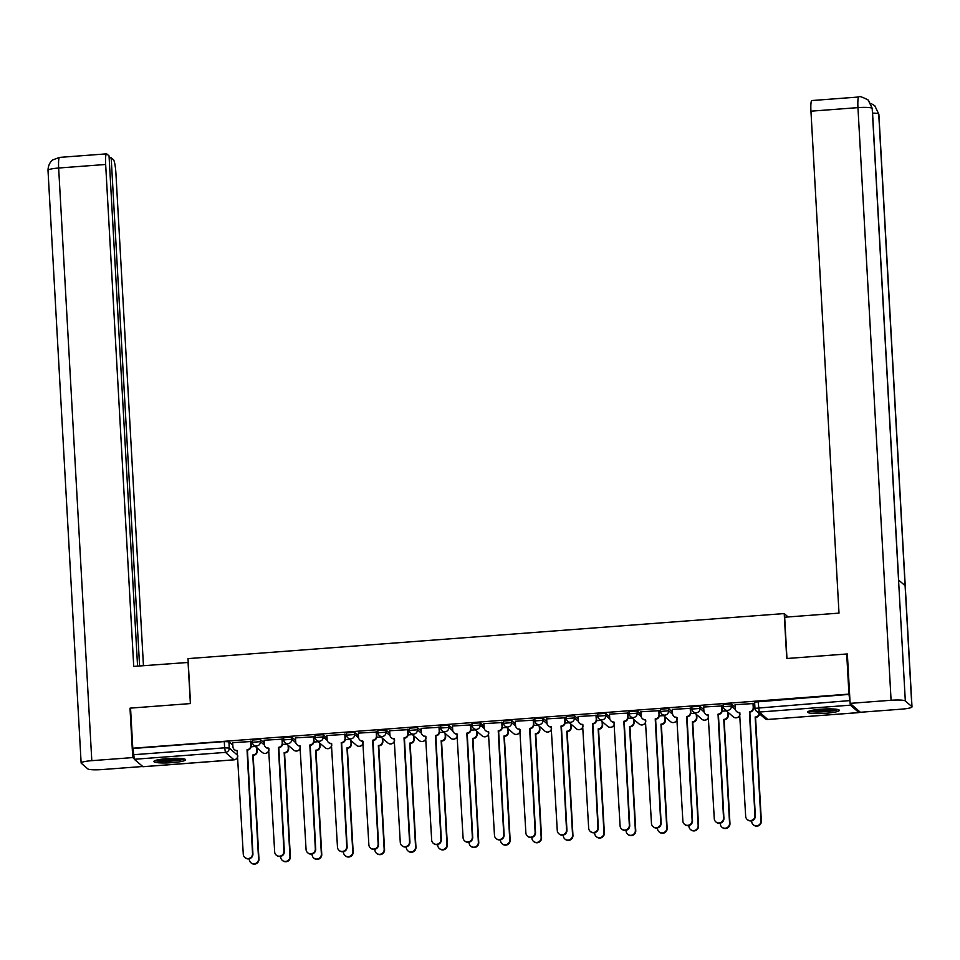 <?xml version="1.0" encoding="UTF-8"?>
<svg xmlns="http://www.w3.org/2000/svg" width="960" height="960" viewBox="0 0 960 960"><rect width="100%" height="100%" fill="white"/><g stroke="black" fill="none" stroke-linecap="round" stroke-linejoin="round"><path stroke-width="1.44" d="M264.228 742.848L260.304 739.44L252.252 740.052M295.632 740.472L291.708 737.064L283.656 737.676M327.036 738.096L323.112 734.688L315.06 735.3M358.428 735.72L354.504 732.324L346.452 732.924M389.832 733.356L385.908 729.948L377.856 730.56M421.224 730.98L417.3 727.572L409.26 728.184M452.628 728.604L448.704 725.196L440.652 725.808M484.032 726.228L480.108 722.832L472.056 723.432M515.424 723.864L511.5 720.456L503.448 721.068M546.828 721.488L542.904 718.08L534.852 718.692M578.232 719.112L574.308 715.716L566.256 716.316M609.624 716.736L605.7 713.34L597.648 713.952M641.028 714.372L637.104 710.964L629.052 711.576M672.432 711.996L668.508 708.588L660.456 709.2M703.824 709.62L699.9 706.224L691.848 706.824M735.228 707.256L731.304 703.848L723.252 704.46M825.852 713.268A15.9 2.196 176.8 0 0 839.376 710.34A15.9 2.196 176.8 0 0 821.148 709.188A15.9 2.196 176.8 0 0 807.624 712.116A15.9 2.196 176.8 0 0 825.852 713.268M172.092 762.672A15.9 2.196 176.8 0 0 185.616 759.744A15.9 2.196 176.8 0 0 167.388 758.592A15.9 2.196 176.8 0 0 153.864 761.52A15.9 2.196 176.8 0 0 172.092 762.672M257.124 748.584L257.76 748.536M288.528 746.208L289.164 746.16M319.92 743.844L320.568 743.796M351.324 741.468L351.96 741.42M382.728 739.092L383.364 739.044M414.12 736.716L414.768 736.668M445.524 734.352L446.16 734.304M476.928 731.976L477.564 731.928M508.32 729.6L508.968 729.552M539.724 727.224L540.36 727.176M571.116 724.86L571.764 724.812M602.52 722.484L603.156 722.436M633.924 720.108L634.56 720.06M665.316 717.744L665.964 717.684M696.72 715.368L697.356 715.32M728.124 712.992L728.76 712.944M142.968 766.68L134.28 759.288L133.092 748.488L224.28 741.588L228.912 741.816L232.836 745.212M130.584 708.708L132.792 748.224L848.952 694.104L846.708 653.988L847.392 654.576M130.548 708.108L190.536 703.572L188.016 658.62L784.212 613.572L786.732 658.524L846.708 653.988M848.952 694.104L850.428 705.168L858.972 712.572L859.368 711.384M753.384 703.572L735.084 704.652M721.98 705.948L703.68 707.028M690.588 708.312L672.288 709.404M659.184 710.688L640.884 711.78M627.78 713.064L609.48 714.144M596.388 715.44L578.088 716.52M564.984 717.804L546.684 718.896M533.58 720.18L515.28 721.272M502.188 722.556L483.888 723.636M470.784 724.932L452.484 726.012M439.392 727.296L421.08 728.388M407.988 729.672L389.688 730.752M376.584 732.048L358.284 733.128M345.192 734.424L326.88 735.504M313.788 736.788L295.488 737.88M282.384 739.164L264.084 740.244M250.992 741.54L232.68 742.62M788.124 616.956L784.212 613.572M755.004 708.708L753.54 708.828M849.252 694.368L754.656 702.084M726.372 710.88L722.148 711.192M694.98 713.244L690.744 713.568M663.576 715.62L659.34 715.944M632.184 717.996L627.948 718.32M600.78 720.372L596.544 720.684M569.376 722.736L565.14 723.06M537.984 725.112L533.748 725.436M506.58 727.488L502.344 727.812M475.176 729.864L470.94 730.176M443.784 732.228L439.548 732.552M412.38 734.604L408.144 734.928M380.976 736.98L376.74 737.292M349.584 739.356L345.348 739.668M318.18 741.72L313.944 742.044M286.776 744.096L282.54 744.42M255.384 746.472L251.148 746.784M735.072 704.532L735.312 708.792A4.08 3.996 -49.1 0 0 739.56 712.512L745.668 816.312A4.692 4.596 -49.1 0 0 752.316 820.104A4.692 4.596 -49.1 0 0 754.932 815.604L749.424 711.768A4.08 3.996 -49.1 0 0 753.228 707.436L753.624 707.772A4.08 3.996 130.9 0 1 749.82 712.116L755.316 815.952A4.692 4.596 130.9 0 1 747.624 819.84L747.228 819.504M753.372 703.44L753.624 707.772M739.884 712.86A4.08 3.996 130.9 0 1 737.064 711.912L736.668 711.564M752.988 703.176L753.228 707.436M759.6 713.928A4.08 3.996 130.9 0 1 755.856 717.348L755.46 717.012A4.08 3.996 -49.1 0 0 759.204 713.58M751.668 820.824L751.704 821.544A4.692 4.596 -49.1 0 0 758.352 825.336A4.692 4.596 -49.1 0 0 760.968 820.848L755.16 717.024M755.556 717.372L761.352 821.184A4.692 4.596 130.9 0 1 753.66 825.072L753.264 824.736M703.68 706.896L703.908 711.168A4.08 3.996 -49.1 0 0 708.168 714.888L714.276 818.688A4.692 4.596 -49.1 0 0 720.924 822.48A4.692 4.596 -49.1 0 0 723.528 817.98L718.032 714.144A4.08 3.996 -49.1 0 0 721.824 709.812L722.22 710.148A4.08 3.996 130.9 0 1 718.416 714.48L723.924 818.328A4.692 4.596 130.9 0 1 716.22 822.216L715.824 821.868M721.98 705.816L722.22 710.148M708.492 715.236A4.08 3.996 130.9 0 1 705.66 714.276L705.264 713.94M721.584 705.552L721.824 709.812M672.276 709.272L672.516 713.532A4.08 3.996 -49.1 0 0 676.764 717.264L682.872 821.052A4.692 4.596 -49.1 0 0 689.52 824.844A4.692 4.596 -49.1 0 0 692.124 820.356L686.628 716.52A4.08 3.996 -49.1 0 0 690.432 712.188L690.816 712.524A4.08 3.996 130.9 0 1 687.024 716.856L692.52 820.692A4.692 4.596 130.9 0 1 684.816 824.592L684.432 824.244M690.576 708.192L690.816 712.524M677.088 717.612A4.08 3.996 130.9 0 1 674.256 716.652L673.872 716.316M690.192 707.916L690.432 712.188M786.972 658.5L784.668 617.22L839.004 613.116L810.948 111.18A12.228 1.704 -94.3 0 1 811.836 100.548L858.84 96.996A12.228 1.704 -94.3 0 0 857.952 107.628L810.948 111.18M911.868 706.632L905.1 585.684L898.548 579.996L905.316 700.944L911.868 706.632A12.54 1.728 176.8 0 1 912 706.86A12.54 1.728 176.8 0 1 901.344 709.176L860.376 712.272L850.116 703.368L847.356 653.976L846.756 654.024M905.316 700.944A12.54 1.728 176.8 0 0 891.084 700.272L850.116 703.368M898.668 580.104L872.304 108.528A12.54 1.728 176.8 0 0 872.184 108.3L868.116 99.972C862.104 96.876 859.008 95.892 858.84 96.996M912 706.86L878.868 114.216A12.54 1.728 176.8 0 0 878.724 113.976L874.776 105.744L870.864 103.416M188.232 662.448L133.728 666.408L105.66 164.472L58.656 168.024L91.8 760.668L132.756 757.584L129.996 708.192M190.38 703.584L188.064 662.304M143.448 665.676L115.92 173.376A12.228 1.704 85.7 0 0 113.436 159.708L111.18 157.752L139.596 665.964M91.8 760.668A12.54 1.728 176.8 0 0 81.132 762.984A12.54 1.728 176.8 0 0 81.276 763.224L87.816 768.9A12.54 1.728 176.8 0 0 102.048 769.572L142.596 766.512M133.992 758.652L132.756 757.584M137.568 666.12L109.044 155.904L106.8 153.948A12.228 1.704 85.7 0 0 106.548 153.852A12.228 1.704 85.7 0 0 105.66 164.472M109.152 157.908L111.18 157.752M836.808 709.308A13.764 1.896 -3.2 0 1 823.524 711.516A13.764 1.896 -3.2 0 1 810.06 710.796M812.88 710.184A12.744 1.752 176.8 0 0 833.94 709.008M808.752 711.228A15.792 2.172 176.8 0 0 823.536 711.792A15.792 2.172 176.8 0 0 838.164 709.584M183.048 758.7A13.764 1.896 -3.2 0 1 169.764 760.908A13.764 1.896 -3.2 0 1 156.3 760.2M159.12 759.588A12.744 1.752 176.8 0 0 180.18 758.412M154.992 760.632A15.792 2.172 176.8 0 0 169.776 761.196A15.792 2.172 176.8 0 0 184.404 758.988M728.088 712.356L728.256 715.38A4.08 3.996 130.9 0 1 724.452 719.724L724.056 719.376A4.08 3.996 -49.1 0 0 727.86 715.044L727.692 712.02M720.264 823.2L720.3 823.92A4.692 4.596 -49.1 0 0 726.96 827.712A4.692 4.596 -49.1 0 0 729.564 823.212L723.756 719.4M724.152 719.748L729.96 823.56A4.692 4.596 130.9 0 1 722.256 827.448L721.86 827.112M696.684 714.732L696.852 717.756A4.08 3.996 130.9 0 1 693.06 722.088L692.664 721.752A4.08 3.996 -49.1 0 0 696.468 717.42L696.288 714.396M688.86 825.576L688.908 826.284A4.692 4.596 -49.1 0 0 695.556 830.088A4.692 4.596 -49.1 0 0 698.16 825.588L692.364 721.776M692.748 722.112L698.556 825.924A4.692 4.596 130.9 0 1 690.852 829.824L690.468 829.476M640.872 711.648L641.112 715.908A4.08 3.996 -49.1 0 0 645.36 719.64L651.468 823.428A4.692 4.596 -49.1 0 0 658.128 827.22A4.692 4.596 -49.1 0 0 660.732 822.732L655.224 718.896A4.08 3.996 -49.1 0 0 659.028 714.552L659.424 714.9A4.08 3.996 130.9 0 1 655.62 719.232L661.128 823.068A4.692 4.596 130.9 0 1 653.424 826.956L653.028 826.62M659.172 710.568L659.424 714.9M645.684 719.976A4.08 3.996 130.9 0 1 642.864 719.028L642.468 718.68M658.788 710.292L659.028 714.552M609.48 714.024L609.72 718.284A4.08 3.996 -49.1 0 0 613.968 722.004L620.076 825.804A4.692 4.596 -49.1 0 0 626.724 829.596A4.692 4.596 -49.1 0 0 629.328 825.096L623.832 721.26A4.08 3.996 -49.1 0 0 627.624 716.928L628.02 717.264A4.08 3.996 130.9 0 1 624.216 721.608L629.724 825.444A4.692 4.596 130.9 0 1 622.02 829.332L621.624 828.996M627.78 712.932L628.02 717.264M614.292 722.352A4.08 3.996 130.9 0 1 611.46 721.392L611.064 721.056M627.384 712.668L627.624 716.928M578.076 716.388L578.316 720.66A4.08 3.996 -49.1 0 0 582.564 724.38L588.672 828.168A4.692 4.596 -49.1 0 0 595.32 831.972A4.692 4.596 -49.1 0 0 597.936 827.472L592.428 723.636A4.08 3.996 -49.1 0 0 596.232 719.304L596.616 719.64A4.08 3.996 130.9 0 1 592.824 723.972L598.32 827.808A4.692 4.596 130.9 0 1 590.616 831.708L590.232 831.36M596.376 715.308L596.616 719.64M582.888 724.728A4.08 3.996 130.9 0 1 580.056 723.768L579.672 723.432M595.992 715.044L596.232 719.304M665.28 717.108L665.46 720.132A4.08 3.996 130.9 0 1 661.656 724.464L661.26 724.128A4.08 3.996 -49.1 0 0 665.064 719.784L664.896 716.76M657.468 827.94L657.504 828.66A4.692 4.596 -49.1 0 0 664.152 832.452A4.692 4.596 -49.1 0 0 666.768 827.964L660.96 724.152M661.356 724.488L667.152 828.3A4.692 4.596 130.9 0 1 659.46 832.2L659.064 831.852M633.888 719.472L634.056 722.508A4.08 3.996 130.9 0 1 630.252 726.84L629.868 726.504A4.08 3.996 -49.1 0 0 633.66 722.16L633.492 719.136M626.064 830.316L626.1 831.036A4.692 4.596 -49.1 0 0 632.76 834.828A4.692 4.596 -49.1 0 0 635.364 830.34L629.556 726.516M629.952 726.864L635.76 830.676A4.692 4.596 130.9 0 1 628.056 834.564L627.66 834.228M602.484 721.848L602.652 724.872A4.08 3.996 130.9 0 1 598.86 729.216L598.464 728.868A4.08 3.996 -49.1 0 0 602.268 724.536L602.088 721.512M594.66 832.692L594.708 833.412A4.692 4.596 -49.1 0 0 601.356 837.204A4.692 4.596 -49.1 0 0 603.96 832.704L598.164 728.892M598.548 729.24L604.356 833.052A4.692 4.596 130.9 0 1 596.652 836.94L596.268 836.604M546.672 718.764L546.912 723.024A4.08 3.996 -49.1 0 0 551.16 726.756L557.268 830.544A4.692 4.596 -49.1 0 0 563.928 834.336A4.692 4.596 -49.1 0 0 566.532 829.848L561.024 726.012A4.08 3.996 -49.1 0 0 564.828 721.668L565.224 722.016A4.08 3.996 130.9 0 1 561.42 726.348L566.928 830.184A4.692 4.596 130.9 0 1 559.224 834.084L558.828 833.736M564.984 717.684L565.224 722.016M551.484 727.104A4.08 3.996 130.9 0 1 548.664 726.144L548.268 725.808M564.588 717.408L564.828 721.668M571.08 724.224L571.26 727.248A4.08 3.996 130.9 0 1 567.456 731.58L567.06 731.244A4.08 3.996 -49.1 0 0 570.864 726.912L570.696 723.876M563.268 835.068L563.304 835.776A4.692 4.596 -49.1 0 0 569.952 839.58A4.692 4.596 -49.1 0 0 572.568 835.08L566.76 731.268M567.156 731.604L572.952 835.416A4.692 4.596 130.9 0 1 565.26 839.316L564.864 838.968M515.28 721.14L515.52 725.4A4.08 3.996 -49.1 0 0 519.768 729.132L525.876 832.92A4.692 4.596 -49.1 0 0 532.524 836.712A4.692 4.596 -49.1 0 0 535.128 832.224L529.632 728.388A4.08 3.996 -49.1 0 0 533.424 724.044L533.82 724.392A4.08 3.996 130.9 0 1 530.016 728.724L535.524 832.56A4.692 4.596 130.9 0 1 527.82 836.448L527.424 836.112M533.58 720.048L533.82 724.392M520.092 729.468A4.08 3.996 130.9 0 1 517.26 728.52L516.864 728.172M533.196 719.784L533.424 724.044M539.688 726.6L539.856 729.624A4.08 3.996 130.9 0 1 536.052 733.956L535.668 733.62A4.08 3.996 -49.1 0 0 539.46 729.276L539.292 726.252M531.864 837.432L531.912 838.152A4.692 4.596 -49.1 0 0 538.56 841.944A4.692 4.596 -49.1 0 0 541.164 837.456L535.356 733.644M535.752 733.98L541.56 837.792A4.692 4.596 130.9 0 1 533.856 841.68L533.46 841.344M483.876 723.516L484.116 727.776A4.08 3.996 -49.1 0 0 488.364 731.496L494.472 835.296A4.692 4.596 -49.1 0 0 501.12 839.088A4.692 4.596 -49.1 0 0 503.736 834.588L498.228 730.752A4.08 3.996 -49.1 0 0 502.032 726.42L502.416 726.756A4.08 3.996 130.9 0 1 498.624 731.1L504.12 834.936A4.692 4.596 130.9 0 1 496.416 838.824L496.032 838.488M502.176 722.424L502.416 726.756M488.688 731.844A4.08 3.996 130.9 0 1 485.856 730.884L485.472 730.548M501.792 722.16L502.032 726.42M508.284 728.964L508.452 731.988A4.08 3.996 130.9 0 1 504.66 736.332L504.264 735.984A4.08 3.996 -49.1 0 0 508.068 731.652L507.9 728.628M500.472 839.808L500.508 840.528A4.692 4.596 -49.1 0 0 507.156 844.32A4.692 4.596 -49.1 0 0 509.76 839.832L503.964 736.008M504.348 736.356L510.156 840.168A4.692 4.596 130.9 0 1 502.452 844.056L502.068 843.72M452.472 725.88L452.712 730.14A4.08 3.996 -49.1 0 0 456.972 733.872L463.068 837.66A4.692 4.596 -49.1 0 0 469.728 841.464A4.692 4.596 -49.1 0 0 472.332 836.964L466.824 733.128A4.08 3.996 -49.1 0 0 470.628 728.796L471.024 729.132A4.08 3.996 130.9 0 1 467.22 733.464L472.728 837.3A4.692 4.596 130.9 0 1 465.024 841.2L464.628 840.852M470.784 724.8L471.024 729.132M457.284 734.22A4.08 3.996 130.9 0 1 454.464 733.26L454.068 732.924M470.388 724.536L470.628 728.796M476.892 731.34L477.06 734.364A4.08 3.996 130.9 0 1 473.256 738.708L472.86 738.36A4.08 3.996 -49.1 0 0 476.664 734.028L476.496 731.004M469.068 842.184L469.104 842.904A4.692 4.596 -49.1 0 0 475.764 846.696A4.692 4.596 -49.1 0 0 478.368 842.196L472.56 738.384M472.956 738.72L478.752 842.544A4.692 4.596 130.9 0 1 471.06 846.432L470.664 846.096M421.08 728.256L421.32 732.516A4.08 3.996 -49.1 0 0 425.568 736.248L431.676 840.036A4.692 4.596 -49.1 0 0 438.324 843.828A4.692 4.596 -49.1 0 0 440.928 839.34L435.432 735.504A4.08 3.996 -49.1 0 0 439.224 731.16L439.62 731.508A4.08 3.996 130.9 0 1 435.816 735.84L441.324 839.676A4.692 4.596 130.9 0 1 433.62 843.564L433.224 843.228M439.38 727.176L439.62 731.508M425.892 736.596A4.08 3.996 130.9 0 1 423.06 735.636L422.664 735.288M438.996 726.9L439.224 731.16M445.488 733.716L445.656 736.74A4.08 3.996 130.9 0 1 441.852 741.072L441.468 740.736A4.08 3.996 -49.1 0 0 445.26 736.404L445.092 733.368M437.664 844.56L437.712 845.268A4.692 4.596 -49.1 0 0 444.36 849.06A4.692 4.596 -49.1 0 0 446.964 844.572L441.156 740.76M441.552 741.096L447.36 844.908A4.692 4.596 130.9 0 1 439.656 848.808L439.26 848.46M389.676 730.632L389.916 734.892A4.08 3.996 -49.1 0 0 394.164 738.624L400.272 842.412A4.692 4.596 -49.1 0 0 406.92 846.204A4.692 4.596 -49.1 0 0 409.536 841.716L404.028 737.868A4.08 3.996 -49.1 0 0 407.832 733.536L408.216 733.872A4.08 3.996 130.9 0 1 404.424 738.216L409.92 842.052A4.692 4.596 130.9 0 1 402.228 845.94L401.832 845.604M407.976 729.54L408.216 733.872M394.488 738.96A4.08 3.996 130.9 0 1 391.668 738.012L391.272 737.664M407.592 729.276L407.832 733.536M414.084 736.08L414.252 739.116A4.08 3.996 130.9 0 1 410.46 743.448L410.064 743.112A4.08 3.996 -49.1 0 0 413.868 738.768L413.7 735.744M406.272 846.924L406.308 847.644A4.692 4.596 -49.1 0 0 412.956 851.436A4.692 4.596 -49.1 0 0 415.572 846.948L409.764 743.136M410.16 743.472L415.956 847.284A4.692 4.596 130.9 0 1 408.252 851.172L407.868 850.836M358.272 733.008L358.512 737.268A4.08 3.996 -49.1 0 0 362.772 740.988L368.868 844.788A4.692 4.596 -49.1 0 0 375.528 848.58A4.692 4.596 -49.1 0 0 378.132 844.08L372.624 740.244A4.08 3.996 -49.1 0 0 376.428 735.912L376.824 736.248A4.08 3.996 130.9 0 1 373.02 740.592L378.528 844.428A4.692 4.596 130.9 0 1 370.824 848.316L370.428 847.98M376.584 731.916L376.824 736.248M363.084 741.336A4.08 3.996 130.9 0 1 360.264 740.376L359.868 740.04M376.188 731.652L376.428 735.912M382.692 738.456L382.86 741.48A4.08 3.996 130.9 0 1 379.056 745.824L378.66 745.476A4.08 3.996 -49.1 0 0 382.464 741.144L382.296 738.12M374.868 849.3L374.904 850.02A4.692 4.596 -49.1 0 0 381.564 853.812A4.692 4.596 -49.1 0 0 384.168 849.312L378.36 745.5M378.756 745.848L384.564 849.66A4.692 4.596 130.9 0 1 376.86 853.548L376.464 853.212M326.88 735.372L327.12 739.632A4.08 3.996 -49.1 0 0 331.368 743.364L337.476 847.152A4.692 4.596 -49.1 0 0 344.124 850.944A4.692 4.596 -49.1 0 0 346.728 846.456L341.232 742.62A4.08 3.996 -49.1 0 0 345.036 738.288L345.42 738.624A4.08 3.996 130.9 0 1 341.628 742.956L347.124 846.792A4.692 4.596 130.9 0 1 339.42 850.692L339.036 850.344M345.18 734.292L345.42 738.624M331.692 743.712A4.08 3.996 130.9 0 1 328.86 742.752L328.476 742.416M344.796 734.016L345.036 738.288M351.288 740.832L351.456 743.856A4.08 3.996 130.9 0 1 347.652 748.188L347.268 747.852A4.08 3.996 -49.1 0 0 351.06 743.52L350.892 740.496M343.464 851.676L343.512 852.396A4.692 4.596 -49.1 0 0 350.16 856.188A4.692 4.596 -49.1 0 0 352.764 851.688L346.968 747.876M347.352 748.212L353.16 852.036A4.692 4.596 130.9 0 1 345.456 855.924L345.06 855.576M295.476 737.748L295.716 742.008A4.08 3.996 -49.1 0 0 299.964 745.74L306.072 849.528A4.692 4.596 -49.1 0 0 312.72 853.32A4.692 4.596 -49.1 0 0 315.336 848.832L309.828 744.996A4.08 3.996 -49.1 0 0 313.632 740.652L314.028 741A4.08 3.996 130.9 0 1 310.224 745.332L315.72 849.168A4.692 4.596 130.9 0 1 308.028 853.056L307.632 852.72M313.776 736.668L314.028 741M300.288 746.076A4.08 3.996 130.9 0 1 297.468 745.128L297.072 744.78M313.392 736.392L313.632 740.652M319.884 743.208L320.052 746.232A4.08 3.996 130.9 0 1 316.26 750.564L315.864 750.228A4.08 3.996 -49.1 0 0 319.668 745.896L319.5 742.86M312.072 854.04L312.108 854.76A4.692 4.596 -49.1 0 0 318.756 858.552A4.692 4.596 -49.1 0 0 321.372 854.064L315.564 750.252M315.96 750.588L321.756 854.4A4.692 4.596 130.9 0 1 314.052 858.3L313.668 857.952M264.084 740.124L264.312 744.384A4.08 3.996 -49.1 0 0 268.572 748.104L274.668 851.904A4.692 4.596 -49.1 0 0 281.328 855.696A4.692 4.596 -49.1 0 0 283.932 851.196L278.436 747.36A4.08 3.996 -49.1 0 0 282.228 743.028L282.624 743.364A4.08 3.996 130.9 0 1 278.82 747.708L284.328 851.544A4.692 4.596 130.9 0 1 276.624 855.432L276.228 855.096M282.384 739.032L282.624 743.364M268.896 748.452A4.08 3.996 130.9 0 1 266.064 747.504L265.668 747.156M281.988 738.768L282.228 743.028M288.492 745.572L288.66 748.608A4.08 3.996 130.9 0 1 284.856 752.94L284.46 752.604A4.08 3.996 -49.1 0 0 288.264 748.26L288.096 745.236M280.668 856.416L280.704 857.136A4.692 4.596 -49.1 0 0 287.364 860.928A4.692 4.596 -49.1 0 0 289.968 856.44L284.16 752.616M284.556 752.964L290.364 856.776A4.692 4.596 130.9 0 1 282.66 860.664L282.264 860.328M232.68 742.488L232.92 746.76A4.08 3.996 -49.1 0 0 237.168 750.48L243.276 854.28A4.692 4.596 -49.1 0 0 249.924 858.072A4.692 4.596 -49.1 0 0 252.528 853.572L247.032 749.736A4.08 3.996 -49.1 0 0 250.836 745.404L251.22 745.74A4.08 3.996 130.9 0 1 247.428 750.072L252.924 853.92A4.692 4.596 130.9 0 1 245.22 857.808L244.836 857.46M250.98 741.408L251.22 745.74M237.492 750.828A4.08 3.996 130.9 0 1 234.66 749.868L234.276 749.532M250.596 741.144L250.836 745.404M257.088 747.948L257.256 750.972A4.08 3.996 130.9 0 1 253.452 755.316L253.068 754.968A4.08 3.996 -49.1 0 0 256.86 750.636L256.692 747.612M249.264 858.792L249.312 859.512A4.692 4.596 -49.1 0 0 255.96 863.304A4.692 4.596 -49.1 0 0 258.564 858.804L252.768 754.992M253.152 755.34L258.96 859.152A4.692 4.596 130.9 0 1 251.256 863.04L250.86 862.704M268.956 749.664A4.08 3.996 -49.1 0 1 262.272 752.448L253.728 745.044A4.08 3.996 -49.1 0 1 252.384 742.26L260.436 741.66L264.432 745.128M260.304 739.44L260.436 741.66A4.08 3.996 130.9 0 1 256.632 745.992A4.08 3.996 -49.1 0 1 253.728 745.044A4.08 4.08 0 0 1 252.336 742.188L252.216 739.968M300.36 747.3A4.08 3.996 -49.1 0 1 293.676 750.072L285.132 742.668A4.08 3.996 -49.1 0 1 283.776 739.896L291.828 739.284L295.824 742.752M291.708 737.064L291.828 739.284A4.08 3.996 130.9 0 1 288.036 743.616A4.08 3.996 -49.1 0 1 285.132 742.668A4.08 4.08 0 0 1 283.74 739.812L283.608 737.592M331.752 744.924A4.08 3.996 -49.1 0 1 325.068 747.696L316.536 740.292A4.08 3.996 -49.1 0 1 315.18 737.52L323.232 736.908L327.228 740.376M323.112 734.688L323.232 736.908A4.08 3.996 130.9 0 1 319.428 741.252A4.08 3.996 -49.1 0 1 316.536 740.292A4.08 4.08 0 0 1 315.132 737.448L315.012 735.228M363.156 742.548A4.08 3.996 -49.1 0 1 356.472 745.332L347.928 737.916A4.08 3.996 -49.1 0 1 346.584 735.144L354.624 734.532L358.632 738M354.504 732.324L354.624 734.532A4.08 3.996 130.9 0 1 350.832 738.876A4.08 3.996 -49.1 0 1 347.928 737.916A4.08 4.08 0 0 1 346.536 735.072L346.404 732.852M394.56 740.172A4.08 3.996 -49.1 0 1 387.876 742.956L379.332 735.552A4.08 3.996 -49.1 0 1 377.976 732.768L386.028 732.168L390.024 735.636M385.908 729.948L386.028 732.168A4.08 3.996 130.9 0 1 382.224 736.5A4.08 3.996 -49.1 0 1 379.332 735.552A4.08 4.08 0 0 1 377.928 732.696L377.808 730.476M425.952 737.808A4.08 3.996 -49.1 0 1 419.268 740.58L410.736 733.176A4.08 3.996 -49.1 0 1 409.38 730.404L417.432 729.792L421.428 733.26M417.3 727.572L417.432 729.792A4.08 3.996 130.9 0 1 413.628 734.124A4.08 3.996 -49.1 0 1 410.736 733.176A4.08 4.08 0 0 1 409.332 730.32L409.212 728.112M457.356 735.432A4.08 3.996 -49.1 0 1 450.672 738.204L442.128 730.8A4.08 3.996 -49.1 0 1 440.772 728.028L448.824 727.416L452.832 730.884M448.704 725.196L448.824 727.416A4.08 3.996 130.9 0 1 445.032 731.76A4.08 3.996 -49.1 0 1 442.128 730.8A4.08 4.08 0 0 1 440.736 727.956L440.604 725.736M488.76 733.056A4.08 3.996 -49.1 0 1 482.076 735.84L473.532 728.436A4.08 3.996 -49.1 0 1 472.176 725.652L480.228 725.052L484.224 728.508M480.108 722.832L480.228 725.052A4.08 3.996 130.9 0 1 476.424 729.384A4.08 3.996 -49.1 0 1 473.532 728.436A4.08 4.08 0 0 1 472.128 725.58L472.008 723.36M520.152 730.68A4.08 3.996 -49.1 0 1 513.468 733.464L504.936 726.06A4.08 3.996 -49.1 0 1 503.58 723.276L511.632 722.676L515.628 726.144M511.5 720.456L511.632 722.676A4.08 3.996 130.9 0 1 507.828 727.008A4.08 3.996 -49.1 0 1 504.936 726.06A4.08 4.08 0 0 1 503.532 723.204L503.412 720.984M551.556 728.316A4.08 3.996 -49.1 0 1 544.872 731.088L536.328 723.684A4.08 3.996 -49.1 0 1 534.972 720.912L543.024 720.3L547.02 723.768M542.904 718.08L543.024 720.3A4.08 3.996 130.9 0 1 539.232 724.632A4.08 3.996 -49.1 0 1 536.328 723.684A4.08 4.08 0 0 1 534.936 720.828L534.804 718.62M582.96 725.94A4.08 3.996 -49.1 0 1 576.276 728.724L567.732 721.308A4.08 3.996 -49.1 0 1 566.376 718.536L574.428 717.924L578.424 721.392M574.308 715.716L574.428 717.924A4.08 3.996 130.9 0 1 570.624 722.268A4.08 3.996 -49.1 0 1 567.732 721.308A4.08 4.08 0 0 1 566.328 718.464L566.208 716.244M614.352 723.564A4.08 3.996 -49.1 0 1 607.668 726.348L599.136 718.944A4.08 3.996 -49.1 0 1 597.78 716.16L605.832 715.56L609.828 719.028M605.7 713.34L605.832 715.56A4.08 3.996 130.9 0 1 602.028 719.892A4.08 3.996 -49.1 0 1 599.136 718.944A4.08 4.08 0 0 1 597.732 716.088L597.612 713.868M645.756 721.2A4.08 3.996 -49.1 0 1 639.072 723.972L630.528 716.568A4.08 3.996 -49.1 0 1 629.172 713.796L637.224 713.184L641.22 716.652M637.104 710.964L637.224 713.184A4.08 3.996 130.9 0 1 633.432 717.516A4.08 3.996 -49.1 0 1 630.528 716.568A4.08 4.08 0 0 1 629.136 713.712L629.004 711.492M677.16 718.824A4.08 3.996 -49.1 0 1 670.464 721.596L661.932 714.192A4.08 3.996 -49.1 0 1 660.576 711.42L668.628 710.808L672.624 714.276M668.508 708.588L668.628 710.808A4.08 3.996 130.9 0 1 664.824 715.14A4.08 3.996 -49.1 0 1 661.932 714.192A4.08 4.08 0 0 1 660.528 711.336L660.408 709.128M708.552 716.448A4.08 3.996 -49.1 0 1 701.868 719.232L693.336 711.816A4.08 3.996 -49.1 0 1 691.98 709.044L700.032 708.432L704.028 711.9M699.9 706.224L700.032 708.432A4.08 3.996 130.9 0 1 696.228 712.776A4.08 3.996 -49.1 0 1 693.336 711.816A4.08 4.08 0 0 1 691.932 708.972L691.812 706.752M739.956 714.072A4.08 3.996 -49.1 0 1 733.272 716.856L724.728 709.452A4.08 3.996 -49.1 0 1 723.372 706.668L731.424 706.068L735.42 709.536M731.304 703.848L731.424 706.068A4.08 3.996 130.9 0 1 727.632 710.4A4.08 3.996 -49.1 0 1 724.728 709.452A4.08 4.08 0 0 1 723.336 706.596L723.204 704.376M228.912 741.816L229.26 748.056L237.744 755.424M142.812 766.692L234 759.804L225.456 752.4L134.28 759.288M850.428 705.168L759.252 712.056L767.796 719.46L858.972 712.572M268.248 748.44L268.92 749.016M299.652 746.064L300.324 746.652M331.056 743.7L331.716 744.276M362.448 741.324L363.12 741.9M393.852 738.948L394.524 739.536M425.256 736.572L425.916 737.16M456.648 734.208L457.32 734.784M488.052 731.832L488.724 732.408M519.456 729.456L520.116 730.044M550.848 727.092L551.52 727.668M582.252 724.716L582.924 725.292M613.656 722.34L614.316 722.916M645.048 719.964L645.72 720.552M676.452 717.6L677.124 718.176M707.844 715.224L708.516 715.8M739.248 712.848L739.92 713.424M758.076 701.256L759.252 712.056A4.08 3.996 130.9 0 1 755.004 708.336L849.6 700.608M224.28 741.588L224.628 747.84L229.26 748.056A4.08 3.996 -49.1 0 1 225.456 752.4L224.628 747.84L133.452 754.728M237.78 756.072A4.08 3.996 -49.1 0 1 234 759.804L234.156 759.792M859.056 712.608L767.796 719.46A4.08 3.996 130.9 0 1 764.892 718.512A4.08 4.08 0 0 0 767.868 719.496L767.952 719.448M891.084 700.272L857.952 107.628A12.54 1.728 176.8 0 1 872.184 108.3L898.548 579.996M872.556 113.088A12.54 1.728 176.8 0 1 878.724 113.976L905.1 585.684M106.548 153.852L59.544 157.404A12.228 1.704 -94.3 0 0 58.656 168.024A12.54 1.728 176.8 0 0 48 170.34L81.132 762.984M733.272 716.856A4.08 4.08 0 0 0 739.968 714.384M701.868 719.232A4.08 4.08 0 0 0 708.576 716.76M670.464 721.596A4.08 4.08 0 0 0 677.172 719.124M639.072 723.972A4.08 4.08 0 0 0 645.768 721.5M607.668 726.348A4.08 4.08 0 0 0 614.376 723.876M576.276 728.724A4.08 4.08 0 0 0 582.972 726.252M544.872 731.088A4.08 4.08 0 0 0 551.568 728.616M513.468 733.464A4.08 4.08 0 0 0 520.176 730.992M482.076 735.84A4.08 4.08 0 0 0 488.772 733.368M450.672 738.204A4.08 4.08 0 0 0 457.368 735.732M419.268 740.58A4.08 4.08 0 0 0 425.976 738.108M387.876 742.956A4.08 4.08 0 0 0 394.572 740.484M356.472 745.332A4.08 4.08 0 0 0 363.18 742.86M325.068 747.696A4.08 4.08 0 0 0 331.776 745.224M293.676 750.072A4.08 4.08 0 0 0 300.372 747.6M262.272 752.448A4.08 4.08 0 0 0 268.98 749.976M754.608 702L754.956 708.252A4.08 4.08 0 0 0 756.36 711.108L764.892 718.512M142.896 766.728L234.072 759.84A4.08 4.08 0 0 0 237.804 756.384M868.476 100.296L872.304 108.528M874.776 105.744L878.868 114.216M59.544 157.404L52.884 159.852C53.196 159.564 48.24 162.42 48 170.34"/></g></svg>

